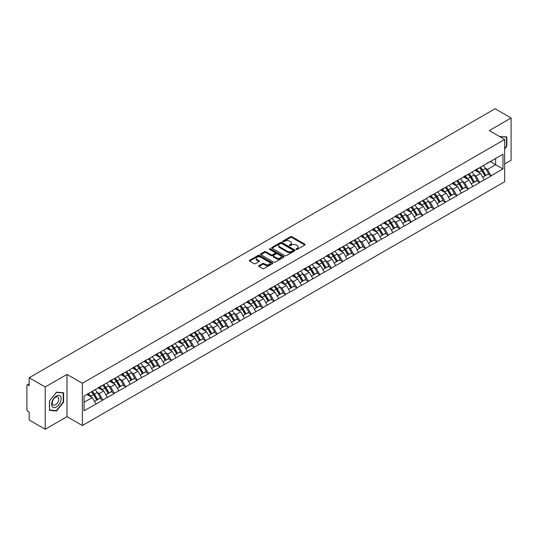 <?xml version="1.0" encoding="UTF-8"?>
<svg xmlns="http://www.w3.org/2000/svg" width="538" height="538" viewBox="0 0 538 538"><rect width="100%" height="100%" fill="white"/><g stroke="black" fill="none" stroke-linecap="round" stroke-linejoin="round"><path stroke-width="0.81" d="M296.209 249.403A0.713 0.41 0 0 0 297.218 249.403L304.851 244.998A1.015 0.585 0 0 0 305.147 244.582A1.015 0.585 0 0 0 304.851 244.171L291.919 236.707A1.015 0.585 0 0 0 290.48 236.707L282.847 241.111A0.713 0.41 0 0 0 283.856 241.69L284.844 241.125A3.248 1.876 0 0 1 289.437 241.125L290.513 241.744A3.248 1.876 0 0 1 291.468 243.068A3.248 1.876 0 0 1 290.513 244.4L289.531 244.972A0.713 0.41 0 0 0 290.533 245.55L291.522 244.978A3.248 1.876 0 0 1 296.122 244.978L297.198 245.604A3.248 1.876 0 0 1 298.146 246.929A3.248 1.876 0 0 1 297.198 248.253L296.209 248.825A0.713 0.41 0 0 0 296.209 249.403L296.209 248.825M258.946 265.651A1.015 0.585 0 0 0 258.644 266.068A1.015 0.585 0 0 0 258.946 266.485L262.571 268.576A1.015 0.585 0 0 0 264.01 268.576L272.484 263.687A1.015 0.585 0 0 0 272.779 263.27A1.015 0.585 0 0 0 272.484 262.853L259.551 255.389A1.015 0.585 0 0 0 258.119 255.389L249.639 260.284A1.015 0.585 0 0 0 249.343 260.695A1.015 0.585 0 0 0 249.639 261.112L254.023 263.64A1.015 0.585 0 0 0 255.463 263.64L259.087 261.549A1.015 0.585 0 0 0 259.383 261.132A1.015 0.585 0 0 0 259.087 260.722L256.915 259.464A2.717 1.567 0 0 1 256.122 258.354A2.717 1.567 0 0 1 257.796 256.902A2.717 1.567 0 0 1 260.755 257.245L269.269 262.161A2.717 1.567 0 0 1 270.069 263.27A2.717 1.567 0 0 1 268.388 264.716A2.717 1.567 0 0 1 265.429 264.38L264.01 263.559A1.015 0.585 0 0 0 262.571 263.559L258.946 265.651L258.946 266.485L262.571 264.407L262.571 263.559M67.008 374.401L45.199 386.99L29.166 377.737L495.074 108.75L511.1 118.004L489.291 130.599L504.657 139.47L82.375 383.278L67.008 374.401L67.008 416.654L82.375 425.531L82.375 383.278M284.911 255.678A1.015 0.585 0 0 0 286.351 255.678L294.824 250.782A1.015 0.585 0 0 0 295.127 250.372A1.015 0.585 0 0 0 294.824 249.955L281.899 242.49A1.015 0.585 0 0 0 280.459 242.49L271.979 247.386A1.015 0.585 0 0 0 271.683 247.796A1.015 0.585 0 0 0 271.979 248.213L284.911 255.678M269.787 249.558A0.713 0.41 0 0 1 270.506 249.659L270.506 248.818L283.654 256.404A1.015 0.585 0 0 1 283.956 256.821A1.015 0.585 0 0 1 283.654 257.238L275.18 262.127A1.015 0.585 0 0 1 273.741 262.127L260.809 254.662L260.809 253.835A1.015 0.585 0 0 0 260.513 254.245A1.015 0.585 0 0 0 260.809 254.662M260.809 253.835L264.44 251.737A1.015 0.585 0 0 1 265.873 251.737L271.118 254.77A1.015 0.585 0 0 0 272.558 254.77L274.965 253.378A1.015 0.585 0 0 0 275.261 252.961A1.015 0.585 0 0 0 274.965 252.551L269.504 249.397A0.713 0.41 0 0 1 270.506 248.818M82.375 425.531L504.657 181.723L504.657 139.47M91.352 391.866A6.933 4.001 -120 0 1 93.726 394.643L96.961 399.976L99.779 398.349L102.906 400.158L99.248 393.567L97.217 392.39M102.906 400.158L84.056 410.783L84.056 396.076L502.976 154.218L502.976 168.925L491.086 175.791L487.421 169.45L485.397 168.28M479.533 167.755A6.933 4.001 -120 0 1 481.907 170.526L485.141 175.865L487.959 174.238L491.086 175.791M491.086 176.04L479.667 182.382L476.009 176.04L473.978 174.87M468.114 174.346A6.933 4.001 -120 0 1 470.488 177.116L473.722 182.456L476.54 180.829L479.667 182.382M479.667 182.631L468.248 188.972L464.59 182.631L462.566 181.461M456.701 180.936A6.933 4.001 -120 0 1 459.075 183.714L462.303 189.046L465.121 187.419L468.248 188.972M468.248 189.228L456.829 195.563L453.171 189.228L451.147 188.058M445.282 187.527A6.933 4.001 -120 0 1 447.656 190.304L450.891 195.637L453.709 194.01L456.829 195.563M456.829 195.819L445.417 202.154L441.759 195.819L439.728 194.648M433.863 194.117A6.933 4.001 -120 0 1 436.237 196.895L439.472 202.227L442.29 200.607L445.417 202.154M445.417 202.409L433.998 208.744L430.339 202.409L428.309 201.239M422.451 200.708A6.933 4.001 -120 0 1 424.825 203.485L428.053 208.825L430.871 207.197L433.998 208.744M433.998 209L422.579 215.341L418.92 209L416.896 207.829M411.032 207.305A6.933 4.001 -120 0 1 413.406 210.076L416.641 215.415L419.458 213.788L422.579 215.341M422.579 215.59L411.166 221.932L407.508 215.59L405.477 214.42M399.613 213.895A6.933 4.001 -120 0 1 401.987 216.666L405.222 222.006L408.039 220.378L411.166 221.932M411.166 222.181L399.747 228.522L396.089 222.181L394.058 221.01M388.201 220.486A6.933 4.001 -120 0 1 390.575 223.263L393.803 228.596L396.62 226.969L399.747 228.522M399.747 228.778L388.328 235.113L384.67 228.778L382.646 227.601M376.782 227.076A6.933 4.001 -120 0 1 379.155 229.854L382.384 235.187L385.201 233.559L388.328 235.113M388.328 235.368L376.916 241.703L373.251 235.368L371.227 234.198M365.363 233.667A6.933 4.001 -120 0 1 367.736 236.444L370.971 241.777L373.789 240.15L376.916 241.703M376.916 241.959L365.497 248.294L361.839 241.959L359.808 240.789M353.943 240.257A6.933 4.001 -120 0 1 356.317 243.035L359.552 248.374L362.37 246.747L365.497 248.294M365.497 248.549L354.078 254.884L350.42 248.549L348.395 247.379M342.531 246.848A6.933 4.001 -120 0 1 344.905 249.625L348.133 254.965L350.951 253.337L354.078 254.884M354.078 255.14L342.659 261.481L339.001 255.14L336.976 253.97M331.112 253.445A6.933 4.001 -120 0 1 333.486 256.216L336.721 261.555L339.539 259.928L342.659 261.481M342.659 261.73L331.247 268.072L327.588 261.73L325.557 260.56M319.693 260.036A6.933 4.001 -120 0 1 322.067 262.813L325.302 268.146L328.119 266.518L331.247 268.072M331.247 268.321L319.828 274.662L316.169 268.321L314.138 267.151M308.281 266.626A6.933 4.001 -120 0 1 310.655 269.404L313.883 274.736L316.7 273.109L319.828 274.662M319.828 274.918L308.409 281.253L304.75 274.918L302.726 273.748M296.862 273.217A6.933 4.001 -120 0 1 299.236 275.994L302.47 281.327L305.281 279.699L308.409 281.253M308.409 281.509L296.996 287.843L293.338 281.509L291.307 280.338M285.443 279.807A6.933 4.001 -120 0 1 287.817 282.584L291.051 287.917L293.869 286.297L296.996 287.843M296.996 288.099L285.577 294.434L281.919 288.099L279.888 286.929M274.03 286.398A6.933 4.001 -120 0 1 276.404 289.175L279.632 294.515L282.45 292.887L285.577 294.434M285.577 294.69L274.158 301.031L270.5 294.69L268.475 293.519M262.611 292.995A6.933 4.001 -120 0 1 264.985 295.765L268.213 301.105L271.031 299.478L274.158 301.031M274.158 301.28L262.746 307.622L259.081 301.28L257.056 300.11M251.192 299.585A6.933 4.001 -120 0 1 253.566 302.356L256.801 307.696L259.619 306.068L262.746 307.622M262.746 307.87L251.327 314.212L247.668 307.87L245.637 306.7M239.773 306.176A6.933 4.001 -120 0 1 242.147 308.953L245.382 314.286L248.2 312.659L251.327 314.212M251.327 314.468L239.908 320.803L236.249 314.468L234.225 313.298M228.361 312.766A6.933 4.001 -120 0 1 230.735 315.544L233.963 320.877L236.781 319.249L239.908 320.803M239.908 321.058L228.489 327.393L224.83 321.058L222.806 319.888M216.942 319.357A6.933 4.001 -120 0 1 219.316 322.134L222.55 327.467L225.368 325.846L228.489 327.393M228.489 327.649L217.076 333.984L213.418 327.649L211.387 326.479M205.523 325.947A6.933 4.001 -120 0 1 207.897 328.725L211.131 334.064L213.949 332.437L217.076 333.984M217.076 334.239L205.657 340.581L201.999 334.239L199.968 333.069M194.11 332.545A6.933 4.001 -120 0 1 196.484 335.315L199.712 340.655L202.53 339.027L205.657 340.581M205.657 340.83L194.238 347.171L190.58 340.83L188.556 339.66M182.691 339.135A6.933 4.001 -120 0 1 185.065 341.906L188.293 347.245L191.111 345.618L194.238 347.171M194.238 347.42L182.826 353.762L179.161 347.42L177.136 346.25M171.272 345.726A6.933 4.001 -120 0 1 173.646 348.503L176.881 353.836L179.699 352.208L182.826 353.762M182.826 354.017L171.407 360.352L167.748 354.017L165.717 352.847M159.853 352.316A6.933 4.001 -120 0 1 162.227 355.093L165.462 360.426L168.28 358.799L171.407 360.352M171.407 360.608L159.988 366.943L156.329 360.608L154.305 359.438M148.441 358.907A6.933 4.001 -120 0 1 150.815 361.684L154.043 367.017L156.861 365.396L159.988 366.943M159.988 367.198L148.575 373.533L144.91 367.198L142.886 366.028M137.022 365.497A6.933 4.001 -120 0 1 139.396 368.274L142.631 373.614L145.448 371.987L148.575 373.533M148.575 373.789L137.156 380.131L133.498 373.789L131.467 372.619M125.603 372.094A6.933 4.001 -120 0 1 127.977 374.865L131.211 380.205L134.029 378.577L137.156 380.131M137.156 380.379L125.737 386.721L122.079 380.379L120.055 379.209M114.191 378.685A6.933 4.001 -120 0 1 116.564 381.455L119.792 386.795L122.61 385.168L125.737 386.721M125.737 386.97L114.318 393.312L110.66 386.97L108.636 385.8M102.771 385.275A6.933 4.001 -120 0 1 105.145 388.053L108.38 393.386L111.198 391.758L114.318 393.312M114.318 393.567L102.906 399.902M99.026 387.185L102.906 385.195M99.248 393.567L103.706 390.985L98.071 387.73M107.371 397.326L103.706 390.985M110.445 380.595L114.318 378.604M110.66 386.97L115.125 384.394L109.49 381.139M118.784 390.736L115.125 384.394M121.857 373.997L125.737 372.014M122.079 380.379L126.544 377.804L120.909 374.549M130.203 384.139L126.544 377.804M133.276 367.407L137.156 365.423M133.498 373.789L137.963 371.213L132.328 367.958M141.622 377.548L137.963 371.213M144.695 360.816L148.575 358.833M144.91 367.198L149.376 364.623L143.74 361.368M153.034 370.958L149.376 364.623M156.107 354.226L159.988 352.242M156.329 360.608L160.795 358.026L155.159 354.777M164.453 364.367L160.795 358.026M167.526 347.635L171.407 345.645M167.748 354.017L172.214 351.435L166.578 348.18M175.872 357.777L172.214 351.435M178.946 341.045L182.826 339.054M179.161 347.42L183.626 344.845L177.991 341.59M187.285 351.186L183.626 344.845M190.365 334.448L194.238 332.464M190.58 340.83L195.045 338.254L189.41 334.999M198.704 344.589L195.045 338.254M201.777 327.857L205.657 325.873M201.999 334.239L206.464 331.664L200.829 328.409M210.123 337.999L206.464 331.664M213.196 321.267L217.076 319.283M213.418 327.649L217.877 325.073L212.241 321.818M221.542 331.408L217.877 325.073M224.615 314.676L228.489 312.692M224.83 321.058L229.296 318.476L223.66 315.228M232.954 324.817L229.296 318.476M236.027 308.086L239.908 306.102M236.249 314.468L240.715 311.885L235.079 308.637M244.373 318.227L240.715 311.885M247.446 301.495L251.327 299.505M247.668 307.87L252.134 305.295L246.498 302.04M255.792 311.636L252.134 305.295M258.865 294.905L262.746 292.914M259.081 301.28L263.546 298.704L257.91 295.449M267.204 305.039L263.546 298.704M270.278 288.307L274.158 286.324M270.5 294.69L274.965 292.114L269.33 288.859M278.623 298.449L274.965 292.114M281.697 281.717L285.577 279.733M281.919 288.099L286.384 285.523L280.749 282.268M290.043 291.858L286.384 285.523M293.116 275.126L296.996 273.143M293.338 281.509L297.796 278.933L292.161 275.678M301.455 285.268L297.796 278.933M304.535 268.536L308.409 266.552M304.75 274.918L309.216 272.336L303.58 269.087M312.874 278.677L309.216 272.336M315.947 261.945L319.828 259.955M316.169 268.321L320.635 265.745L314.999 262.49M324.293 272.087L320.635 265.745M327.366 255.355L331.247 253.364M327.588 261.73L332.047 259.155L326.411 255.9M335.712 265.496L332.047 259.155M338.785 248.758L342.659 246.774M339.001 255.14L343.466 252.564L337.83 249.309M347.124 258.899L343.466 252.564M350.198 242.167L354.078 240.183M350.42 248.549L354.885 245.974L349.249 242.719M358.543 252.309L354.885 245.974M361.617 235.577L365.497 233.593M361.839 241.959L366.304 239.383L360.668 236.128M369.962 245.718L366.304 239.383M373.036 228.986L376.916 227.002M373.251 235.368L377.716 232.786L372.081 229.538M381.375 239.128L377.716 232.786M384.448 222.396L388.328 220.405M384.67 228.778L389.135 226.195L383.5 222.94M392.794 232.537L389.135 226.195M395.867 215.805L399.747 213.815M396.089 222.181L400.554 219.605L394.919 216.35M404.213 225.947L400.554 219.605M407.286 209.208L411.166 207.224M407.508 215.59L411.967 213.014L406.331 209.759M415.632 219.349L411.967 213.014M418.705 202.618L422.579 200.634M418.92 209L423.386 206.424L417.75 203.169M427.044 212.759L423.386 206.424M430.118 196.027L433.998 194.043M430.339 202.409L434.805 199.833L429.169 196.578M438.463 206.168L434.805 199.833M441.537 189.437L445.417 187.453M441.759 195.819L446.217 193.236L440.582 189.988M449.882 199.578L446.217 193.236M452.956 182.846L456.829 180.855M453.171 189.228L457.636 186.646L452.001 183.391M461.295 192.987L457.636 186.646M464.368 176.256L468.248 174.265M464.59 182.631L469.055 180.055L463.42 176.8M472.714 186.397L469.055 180.055M475.787 169.658L479.667 167.674M476.009 176.04L480.474 173.465L474.839 170.21M484.133 179.8L480.474 173.465M487.206 163.068L491.086 161.084M487.421 169.45L495.659 164.695L495.659 158.441L502.976 154.218M490.239 161.568L502.976 168.925M504.657 163.976L511.1 160.263L511.1 118.004M45.199 386.99L45.199 429.25L29.166 419.996L29.166 412.095L27.996 411.415A1.553 0.894 -120 0 1 26.9 409.512L26.9 385.598A1.553 0.894 -120 0 1 27.223 384.885A1.553 0.894 -120 0 1 27.996 384.966L29.166 385.638L29.166 377.737M45.199 429.25L67.008 416.654M84.056 402.33L92.294 397.575L86.874 394.448M95.952 403.917L92.294 397.575M481.745 170.654L482.109 170.862M470.333 177.244L470.689 177.453M458.914 183.835L459.277 184.043M447.495 190.425L447.858 190.634M436.076 197.016L436.439 197.224M424.664 203.613L425.027 203.821M413.245 210.203L413.608 210.412M401.825 216.794L402.189 217.002M390.413 223.384L390.776 223.593M378.994 229.975L379.357 230.183M367.575 236.565L367.938 236.774M356.163 243.156L356.519 243.371M344.744 249.753L345.107 249.962M333.325 256.344L333.688 256.552M321.906 262.934L322.269 263.143M310.493 269.525L310.856 269.733M299.074 276.115L299.437 276.324M287.655 282.706L288.018 282.921M276.243 289.303L276.606 289.511M264.824 295.893L265.187 296.102M253.405 302.484L253.768 302.692M241.992 309.074L242.349 309.283M230.573 315.665L230.936 315.873M219.154 322.255L219.517 322.47M207.735 328.853L208.098 329.061M196.323 335.443L196.686 335.651M184.904 342.034L185.267 342.242M173.485 348.624L173.848 348.832M162.072 355.215L162.436 355.423M150.653 361.805L151.017 362.013M139.234 368.402L139.598 368.611M127.822 374.993L128.178 375.201M116.403 381.583L116.766 381.792M104.984 388.174L105.347 388.382M93.565 394.764L93.928 394.973M504.657 148.999L506.816 146.316L506.816 136.894L499.553 136.524L506.453 137.082L506.453 146.208L504.657 148.441M63.605 392.787L56.537 392.155L49.476 400.938L49.476 410.36L56.537 410.985L63.605 402.202L63.605 392.787M296.492 249.504L297.198 249.101A3.248 1.876 0 0 0 298.146 247.776L298.146 246.929M291.468 243.068L291.468 243.916A3.248 1.876 0 0 1 290.513 245.241L289.814 245.651M304.851 244.171L304.851 244.998L291.919 237.547A1.015 0.585 0 0 0 290.48 237.547L283.129 241.791M294.811 250.795L281.899 243.337A1.015 0.585 0 0 0 280.459 243.337L271.993 248.22L271.979 247.386M293.028 250.661A0.713 0.41 0 0 0 293.028 250.083L281.683 243.526A0.713 0.41 0 0 0 280.675 243.526L279.632 244.131A3.248 1.876 0 0 0 278.684 245.456A3.248 1.876 0 0 0 279.632 246.781L287.393 251.259A3.248 1.876 0 0 0 291.986 251.259L293.028 250.661L293.028 251.508A0.713 0.41 0 0 0 293.237 251.212L293.237 250.372M278.684 245.456L278.684 246.303A3.248 1.876 0 0 0 279.632 247.628L279.632 246.781M293.028 251.508L291.986 252.107A3.248 1.876 0 0 1 287.393 252.107L279.632 247.628M260.822 254.669L264.44 252.584L264.44 251.737M275.261 252.961L275.261 253.808A1.015 0.585 0 0 1 274.965 254.225L272.558 255.611A1.015 0.585 0 0 1 271.118 255.611L265.873 252.584A1.015 0.585 0 0 0 264.44 252.584M270.506 249.659L283.64 257.245M276.559 257.91A2.717 1.567 0 0 0 279.525 258.247A2.717 1.567 0 0 0 281.199 256.801A2.717 1.567 0 0 0 280.406 255.691L277.406 253.956A1.015 0.585 0 0 0 275.967 253.956L273.56 255.348A1.015 0.585 0 0 0 273.264 255.765A1.015 0.585 0 0 0 273.56 256.175L276.559 257.91L276.559 258.751A2.717 1.567 0 0 0 279.525 259.094A2.717 1.567 0 0 0 281.199 257.641L281.199 256.801M273.264 255.765L273.264 256.606A1.015 0.585 0 0 0 273.56 257.023L273.56 256.175M276.559 258.751L273.56 257.023M270.069 263.27L270.069 264.118A2.717 1.567 0 0 1 268.388 265.564A2.717 1.567 0 0 1 265.429 265.221L264.01 264.407A1.015 0.585 0 0 0 262.571 264.407M256.122 258.354L256.122 259.202A2.717 1.567 0 0 0 256.915 260.311L256.915 259.464M259.074 261.555L256.915 260.311M272.47 263.694L259.551 256.236A1.015 0.585 0 0 0 258.119 256.236L249.652 261.118M506.453 146.101L506.816 146.316M63.235 401.994L63.605 402.202M55.797 410.555L56.537 410.985M483.252 165.61A8.487 4.903 60 0 1 485.471 168.407L482.653 170.028A8.487 4.903 -120 0 0 480.434 167.237M482.653 170.028L485.888 175.368L488.706 173.74L485.471 168.407M485.141 175.865L485.888 175.368M487.959 174.238L488.706 173.74M475.579 169.779A6.933 4.001 60 0 1 477.488 171.743M476.661 169.409A8.487 4.903 60 0 1 478.887 172.207L479.203 172.732M482.68 177.284L484.933 175.919L481.705 170.58A8.487 4.903 -120 0 0 479.479 167.782M484.933 175.919L482.647 177.237M471.833 172.2A8.487 4.903 60 0 1 474.059 174.998L471.241 176.625A8.487 4.903 -120 0 0 469.015 173.828M471.241 176.625L474.469 181.958L477.287 180.331L474.059 174.998M473.722 182.456L474.469 181.958M476.54 180.829L477.287 180.331M464.16 176.377A6.933 4.001 60 0 1 466.076 178.334M465.242 176A8.487 4.903 60 0 1 467.468 178.798L467.791 179.322M471.261 183.875L473.521 182.51L470.286 177.17A8.487 4.903 -120 0 0 468.06 174.373M473.521 182.51L471.234 183.828M460.414 178.791A8.487 4.903 60 0 1 462.64 181.588L459.822 183.216A8.487 4.903 -120 0 0 457.596 180.418M459.822 183.216L463.057 188.549L465.868 186.921L462.64 181.588M462.303 189.046L463.057 188.549M465.121 187.419L465.868 186.921M452.747 182.967A6.933 4.001 60 0 1 454.657 184.924M453.83 182.59A8.487 4.903 60 0 1 456.049 185.388L456.372 185.919M459.842 190.465L462.102 189.1L458.867 183.761A8.487 4.903 -120 0 0 456.648 180.97M462.102 189.1L459.815 190.418M448.995 185.381A8.487 4.903 60 0 1 451.221 188.179L448.403 189.806A8.487 4.903 -120 0 0 446.177 187.009M448.403 189.806L451.638 195.139L454.455 193.512L451.221 188.179M450.891 195.637L451.638 195.139M453.709 194.01L454.455 193.512M441.328 189.558A6.933 4.001 60 0 1 443.238 191.521M442.411 189.188A8.487 4.903 60 0 1 444.637 191.979L444.953 192.51M448.43 197.063L450.683 195.691L447.455 190.358A8.487 4.903 -120 0 0 445.229 187.56M450.683 195.691L448.396 197.009M437.582 191.972A8.487 4.903 60 0 1 439.802 194.769L436.99 196.397A8.487 4.903 -120 0 0 434.765 193.599M436.99 196.397L440.219 201.737L443.036 200.109L439.802 194.769M439.472 202.227L440.219 201.737M442.29 200.607L443.036 200.109M429.909 196.148A6.933 4.001 60 0 1 431.826 198.112M430.992 195.778A8.487 4.903 60 0 1 433.218 198.576L433.534 199.1M437.011 203.653L439.27 202.281L436.036 196.948A8.487 4.903 -120 0 0 433.81 194.151M439.27 202.281L436.984 203.606M426.163 198.562A8.487 4.903 60 0 1 428.389 201.36L425.571 202.987A8.487 4.903 -120 0 0 423.345 200.19M425.571 202.987L428.799 208.327L431.617 206.7L428.389 201.36M428.053 208.825L428.799 208.327M430.871 207.197L431.617 206.7M418.497 202.739A6.933 4.001 60 0 1 420.407 204.702M419.579 202.369A8.487 4.903 60 0 1 421.799 205.166L422.122 205.691M425.592 210.244L427.851 208.872L424.616 203.539A8.487 4.903 -120 0 0 422.397 200.741M427.851 208.872L425.565 210.197M506.002 136.827L506.453 137.082M52.273 406.614A6.725 3.887 120 0 0 58.77 404.872A6.725 3.887 120 0 0 60.512 396.358A6.725 3.887 120 0 0 54.015 398.1A6.725 3.887 120 0 0 52.273 406.614M52.711 404.495A4.607 2.656 120 0 0 53.222 404.973A4.607 2.656 120 0 0 57.512 402.827A4.607 2.656 120 0 0 58.346 397.474A4.607 2.656 120 0 0 57.828 396.997A4.607 2.656 120 0 0 53.544 399.149A4.607 2.656 120 0 0 52.711 404.495M56.396 392.363L63.235 392.975L63.235 402.094L56.396 410.608L49.55 409.996L49.55 400.877L56.396 392.363M62.785 392.713L63.235 392.975M414.744 205.16A8.487 4.903 60 0 1 416.97 207.95L414.152 209.578A8.487 4.903 -120 0 0 411.926 206.78M414.152 209.578L417.387 214.918L420.205 213.29L416.97 207.95M416.641 215.415L417.387 214.918M419.458 213.788L420.205 213.29M407.078 209.329A6.933 4.001 60 0 1 408.988 211.293M408.16 208.959A8.487 4.903 60 0 1 410.386 211.757L410.702 212.281M414.173 216.834L416.432 215.469L413.204 210.129A8.487 4.903 -120 0 0 410.978 207.332M416.432 215.469L414.146 216.787M403.332 211.75A8.487 4.903 60 0 1 405.551 214.548L402.733 216.175A8.487 4.903 -120 0 0 400.514 213.378M402.733 216.175L405.968 221.508L408.786 219.881L405.551 214.548M405.222 222.006L405.968 221.508M408.039 220.378L408.786 219.881M395.659 215.926A6.933 4.001 60 0 1 397.575 217.883M396.741 215.55A8.487 4.903 60 0 1 398.967 218.347L399.283 218.872M402.76 223.425L405.02 222.059L401.785 216.72A8.487 4.903 -120 0 0 399.559 213.922M405.02 222.059L402.733 223.378M391.913 218.341A8.487 4.903 60 0 1 394.139 221.138L391.321 222.766A8.487 4.903 -120 0 0 389.095 219.968M391.321 222.766L394.549 228.099L397.367 226.471L394.139 221.138M393.803 228.596L394.549 228.099M396.62 226.969L397.367 226.471M384.24 222.517A6.933 4.001 60 0 1 386.156 224.474M385.329 222.14A8.487 4.903 60 0 1 387.548 224.938L387.871 225.469M391.341 230.015L393.601 228.65L390.366 223.31A8.487 4.903 -120 0 0 388.14 220.513M393.601 228.65L391.314 229.968M380.494 224.931A8.487 4.903 60 0 1 382.72 227.729L379.902 229.356A8.487 4.903 -120 0 0 377.676 226.559M379.902 229.356L383.137 234.689L385.954 233.062L382.72 227.729M382.384 235.187L383.137 234.689M385.201 233.559L385.954 233.062M372.827 229.107A6.933 4.001 60 0 1 374.737 231.071M373.91 228.737A8.487 4.903 60 0 1 376.136 231.528L376.452 232.06M379.922 236.612L382.182 235.24L378.954 229.908A8.487 4.903 -120 0 0 376.728 227.11M382.182 235.24L379.895 236.559M369.081 231.522A8.487 4.903 60 0 1 371.301 234.319L368.483 235.947A8.487 4.903 -120 0 0 366.264 233.149M368.483 235.947L371.718 241.286L374.535 239.659L371.301 234.319M370.971 241.777L371.718 241.286M373.789 240.15L374.535 239.659M361.408 235.698A6.933 4.001 60 0 1 363.318 237.661M362.491 235.328A8.487 4.903 60 0 1 364.717 238.126L365.033 238.65M368.51 243.203L370.763 241.831L367.535 236.498A8.487 4.903 -120 0 0 365.309 233.7M370.763 241.831L368.476 243.149M357.662 238.112A8.487 4.903 60 0 1 359.888 240.91L357.071 242.537A8.487 4.903 -120 0 0 354.845 239.74M357.071 242.537L360.299 247.877L363.116 246.249L359.888 240.91M359.552 248.374L360.299 247.877M362.37 246.747L363.116 246.249M349.989 242.288A6.933 4.001 60 0 1 351.906 244.252M351.072 241.918A8.487 4.903 60 0 1 353.298 244.716L353.621 245.241M357.091 249.793L359.35 248.421L356.116 243.089A8.487 4.903 -120 0 0 353.89 240.291M359.35 248.421L357.064 249.746M346.243 244.709A8.487 4.903 60 0 1 348.469 247.5L345.652 249.128A8.487 4.903 -120 0 0 343.426 246.33M345.652 249.128L348.88 254.467L351.697 252.84L348.469 247.5M348.133 254.965L348.88 254.467M350.951 253.337L351.697 252.84M338.577 248.879A6.933 4.001 60 0 1 340.487 250.843M339.66 248.509A8.487 4.903 60 0 1 341.879 251.307L342.202 251.831M345.672 256.384L347.931 255.019L344.697 249.679A8.487 4.903 -120 0 0 342.477 246.881M347.931 255.019L345.645 256.337M334.824 251.3A8.487 4.903 60 0 1 337.05 254.097L334.233 255.718A8.487 4.903 -120 0 0 332.007 252.927M334.233 255.718L337.467 261.058L340.285 259.43L337.05 254.097M336.721 261.555L337.467 261.058M339.539 259.928L340.285 259.43M327.158 255.469A6.933 4.001 60 0 1 329.068 257.433M328.241 255.099A8.487 4.903 60 0 1 330.466 257.897L330.783 258.422M334.253 262.974L336.512 261.609L333.284 256.27A8.487 4.903 -120 0 0 331.058 253.472M336.512 261.609L334.226 262.927M323.412 257.89A8.487 4.903 60 0 1 325.631 260.688L322.813 262.315A8.487 4.903 -120 0 0 320.594 259.518M322.813 262.315L326.048 267.648L328.866 266.021L325.631 260.688M325.302 268.146L326.048 267.648M328.119 266.518L328.866 266.021M315.739 262.067A6.933 4.001 60 0 1 317.655 264.024M316.821 261.69A8.487 4.903 60 0 1 319.047 264.488L319.364 265.012M322.84 269.565L325.1 268.2L321.865 262.86A8.487 4.903 -120 0 0 319.639 260.062M325.1 268.2L322.813 269.518M311.993 264.481A8.487 4.903 60 0 1 314.219 267.278L311.401 268.906A8.487 4.903 -120 0 0 309.175 266.108M311.401 268.906L314.629 274.239L317.447 272.611L314.219 267.278M313.883 274.736L314.629 274.239M316.7 273.109L317.447 272.611M304.326 268.657A6.933 4.001 60 0 1 306.236 270.621M305.409 268.28A8.487 4.903 60 0 1 307.628 271.078L307.951 271.609M311.421 276.162L313.681 274.79L310.446 269.451A8.487 4.903 -120 0 0 308.227 266.66M313.681 274.79L311.394 276.108M300.574 271.071A8.487 4.903 60 0 1 302.8 273.869L299.982 275.496A8.487 4.903 -120 0 0 297.756 272.699M299.982 275.496L303.217 280.829L306.035 279.209L302.8 273.869M302.47 281.327L303.217 280.829M305.281 279.699L306.035 279.209M292.907 275.248A6.933 4.001 60 0 1 294.817 277.211M293.99 274.878A8.487 4.903 60 0 1 296.216 277.675L296.532 278.2M300.002 282.753L302.262 281.381L299.034 276.048A8.487 4.903 -120 0 0 296.808 273.25M302.262 281.381L299.975 282.699M289.162 277.662A8.487 4.903 60 0 1 291.381 280.459L288.563 282.087A8.487 4.903 -120 0 0 286.344 279.289M288.563 282.087L291.798 287.426L294.616 285.799L291.381 280.459M291.051 287.917L291.798 287.426M293.869 286.297L294.616 285.799M281.488 281.838A6.933 4.001 60 0 1 283.405 283.802M282.571 281.468A8.487 4.903 60 0 1 284.797 284.266L285.113 284.79M288.59 289.343L290.843 287.971L287.615 282.638A8.487 4.903 -120 0 0 285.389 279.841M290.843 287.971L288.556 289.296M277.743 284.252A8.487 4.903 60 0 1 279.968 287.05L277.151 288.677A8.487 4.903 -120 0 0 274.925 285.88M277.151 288.677L280.379 294.017L283.196 292.39L279.968 287.05M279.632 294.515L280.379 294.017M282.45 292.887L283.196 292.39M270.069 288.429A6.933 4.001 60 0 1 271.986 290.392M271.152 288.059A8.487 4.903 60 0 1 273.378 290.856L273.701 291.381M277.171 295.934L279.43 294.562L276.196 289.229A8.487 4.903 -120 0 0 273.97 286.431M279.43 294.562L277.144 295.887M266.323 290.85A8.487 4.903 60 0 1 268.549 293.647L265.732 295.268A8.487 4.903 -120 0 0 263.506 292.477M265.732 295.268L268.966 300.608L271.784 298.98L268.549 293.647M268.213 301.105L268.966 300.608M271.031 299.478L271.784 298.98M258.657 295.019A6.933 4.001 60 0 1 260.567 296.983M259.74 294.649A8.487 4.903 60 0 1 261.966 297.447L262.282 297.971M265.752 302.524L268.011 301.159L264.783 295.819A8.487 4.903 -120 0 0 262.557 293.022M268.011 301.159L265.725 302.477M254.911 297.44A8.487 4.903 60 0 1 257.13 300.238L254.313 301.865A8.487 4.903 -120 0 0 252.093 299.067M254.313 301.865L257.547 307.198L260.365 305.571L257.13 300.238M256.801 307.696L257.547 307.198M259.619 306.068L260.365 305.571M247.238 301.616A6.933 4.001 60 0 1 249.148 303.573M248.321 301.24A8.487 4.903 60 0 1 250.547 304.037L250.863 304.562M254.339 309.115L256.592 307.749L253.364 302.41A8.487 4.903 -120 0 0 251.138 299.612M256.592 307.749L254.306 309.068M243.492 304.031A8.487 4.903 60 0 1 245.718 306.828L242.9 308.456A8.487 4.903 -120 0 0 240.674 305.658M242.9 308.456L246.128 313.788L248.946 312.161L245.718 306.828M245.382 314.286L246.128 313.788M248.2 312.659L248.946 312.161M235.819 308.207A6.933 4.001 60 0 1 237.735 310.164M236.902 307.83A8.487 4.903 60 0 1 239.128 310.628L239.45 311.159M242.92 315.712L245.18 314.34L241.945 309A8.487 4.903 -120 0 0 239.719 306.209M245.18 314.34L242.894 315.658M232.073 310.621A8.487 4.903 60 0 1 234.299 313.419L231.481 315.046A8.487 4.903 -120 0 0 229.255 312.248M231.481 315.046L234.709 320.379L237.527 318.758L234.299 313.419M233.963 320.877L234.709 320.379M236.781 319.249L237.527 318.758M224.407 314.797A6.933 4.001 60 0 1 226.316 316.761M225.489 314.427A8.487 4.903 60 0 1 227.709 317.225L228.031 317.75M231.501 322.302L233.761 320.93L230.526 315.598A8.487 4.903 -120 0 0 228.307 312.8M233.761 320.93L231.474 322.249M220.654 317.212A8.487 4.903 60 0 1 222.88 320.009L220.062 321.637A8.487 4.903 -120 0 0 217.836 318.839M220.062 321.637L223.297 326.976L226.115 325.349L222.88 320.009M222.55 327.467L223.297 326.976M225.368 325.846L226.115 325.349M212.987 321.388A6.933 4.001 60 0 1 214.897 323.351M214.07 321.018A8.487 4.903 60 0 1 216.296 323.815L216.612 324.34M220.082 328.893L222.342 327.521L219.114 322.188A8.487 4.903 -120 0 0 216.888 319.39M222.342 327.521L220.055 328.846M209.242 323.802A8.487 4.903 60 0 1 211.461 326.6L208.643 328.227A8.487 4.903 -120 0 0 206.424 325.429M208.643 328.227L211.878 333.567L214.696 331.939L211.461 326.6M211.131 334.064L211.878 333.567M213.949 332.437L214.696 331.939M201.568 327.978A6.933 4.001 60 0 1 203.485 329.942M202.651 327.608A8.487 4.903 60 0 1 204.877 330.406L205.193 330.931M208.67 335.483L210.93 334.111L207.695 328.779A8.487 4.903 -120 0 0 205.469 325.981M210.93 334.111L208.643 335.436M197.823 330.399A8.487 4.903 60 0 1 200.049 333.197L197.231 334.818A8.487 4.903 -120 0 0 195.005 332.027M197.231 334.818L200.459 340.157L203.277 338.53L200.049 333.197M199.712 340.655L200.459 340.157M202.53 339.027L203.277 338.53M190.149 334.569A6.933 4.001 60 0 1 192.066 336.532M191.239 334.199A8.487 4.903 60 0 1 193.458 336.996L193.781 337.521M197.251 342.074L199.511 340.709L196.276 335.369A8.487 4.903 -120 0 0 194.057 332.571M199.511 340.709L197.224 342.027M186.404 336.99A8.487 4.903 60 0 1 188.63 339.787L185.812 341.415A8.487 4.903 -120 0 0 183.586 338.617M185.812 341.415L189.046 346.748L191.864 345.12L188.63 339.787M188.293 347.245L189.046 346.748M191.111 345.618L191.864 345.12M178.737 341.166A6.933 4.001 60 0 1 180.647 343.123M179.82 340.789A8.487 4.903 60 0 1 182.046 343.587L182.362 344.112M185.832 348.664L188.092 347.299L184.864 341.96A8.487 4.903 -120 0 0 182.638 339.162M188.092 347.299L185.805 348.617M174.991 343.58A8.487 4.903 60 0 1 177.21 346.378L174.393 348.005A8.487 4.903 -120 0 0 172.173 345.208M174.393 348.005L177.627 353.338L180.445 351.711L177.21 346.378M176.881 353.836L177.627 353.338M179.699 352.208L180.445 351.711M167.318 347.756A6.933 4.001 60 0 1 169.235 349.713M168.401 347.38A8.487 4.903 60 0 1 170.627 350.177L170.943 350.709M174.42 355.255L176.672 353.89L173.444 348.55A8.487 4.903 -120 0 0 171.219 345.759M176.672 353.89L174.386 355.208M163.572 350.171A8.487 4.903 60 0 1 165.798 352.968L162.98 354.596A8.487 4.903 -120 0 0 160.754 351.798M162.98 354.596L166.208 359.929L169.026 358.301L165.798 352.968M165.462 360.426L166.208 359.929M168.28 358.799L169.026 358.301M155.899 354.347A6.933 4.001 60 0 1 157.816 356.311M156.982 353.977A8.487 4.903 60 0 1 159.208 356.768L159.53 357.299M163.001 361.852L165.26 360.48L162.025 355.147A8.487 4.903 -120 0 0 159.799 352.35M165.26 360.48L162.974 361.798M152.153 356.761A8.487 4.903 60 0 1 154.379 359.559L151.561 361.186A8.487 4.903 -120 0 0 149.335 358.389M151.561 361.186L154.796 366.526L157.614 364.899L154.379 359.559M154.043 367.017L154.796 366.526M156.861 365.396L157.614 364.899M144.487 360.937A6.933 4.001 60 0 1 146.397 362.901M145.569 360.568A8.487 4.903 60 0 1 147.789 363.365L148.111 363.89M151.582 368.443L153.841 367.071L150.606 361.738A8.487 4.903 -120 0 0 148.387 358.94M153.841 367.071L151.555 368.395M140.741 363.352A8.487 4.903 60 0 1 142.96 366.149L140.142 367.777A8.487 4.903 -120 0 0 137.923 364.979M140.142 367.777L143.377 373.116L146.195 371.489L142.96 366.149M142.631 373.614L143.377 373.116M145.448 371.987L146.195 371.489M133.068 367.528A6.933 4.001 60 0 1 134.977 369.492M134.15 367.158A8.487 4.903 60 0 1 136.376 369.956L136.692 370.48M140.169 375.033L142.422 373.661L139.194 368.328A8.487 4.903 -120 0 0 136.968 365.531M142.422 373.661L140.136 374.986M129.322 369.949A8.487 4.903 60 0 1 131.548 372.74L128.73 374.367A8.487 4.903 -120 0 0 126.504 371.57M128.73 374.367L131.958 379.707L134.776 378.079L131.548 372.74M131.211 380.205L131.958 379.707M134.029 378.577L134.776 378.079M121.649 374.118A6.933 4.001 60 0 1 123.565 376.082M122.731 373.749A8.487 4.903 60 0 1 124.957 376.546L125.273 377.071M128.75 381.624L131.01 380.258L127.775 374.919A8.487 4.903 -120 0 0 125.549 372.121M131.01 380.258L128.723 381.576M117.903 376.539A8.487 4.903 60 0 1 120.129 379.337L117.311 380.965A8.487 4.903 -120 0 0 115.085 378.167M117.311 380.965L120.539 386.297L123.357 384.67L120.129 379.337M119.792 386.795L120.539 386.297M122.61 385.168L123.357 384.67M110.236 380.716A6.933 4.001 60 0 1 112.146 382.673M111.319 380.339A8.487 4.903 60 0 1 113.538 383.137L113.861 383.661M117.331 388.214L119.591 386.849L116.356 381.509A8.487 4.903 -120 0 0 114.137 378.712M119.591 386.849L117.304 388.167M106.484 383.13A8.487 4.903 60 0 1 108.71 385.928L105.892 387.555A8.487 4.903 -120 0 0 103.666 384.757M105.892 387.555L109.127 392.888L111.944 391.26L108.71 385.928M108.38 393.386L109.127 392.888M111.198 391.758L111.944 391.26M98.817 387.306A6.933 4.001 60 0 1 100.727 389.263M99.9 386.93A8.487 4.903 60 0 1 102.126 389.727L102.442 390.258M105.912 394.805L108.172 393.439L104.944 388.1A8.487 4.903 -120 0 0 102.718 385.302M108.172 393.439L105.885 394.757M95.071 389.72A8.487 4.903 60 0 1 97.291 392.518L94.473 394.146A8.487 4.903 -120 0 0 92.254 391.348M94.473 394.146L97.708 399.478L100.525 397.851L97.291 392.518M96.961 399.976L97.708 399.478M99.779 398.349L100.525 397.851M87.586 394.045A6.933 4.001 60 0 1 89.315 395.86M88.481 393.527A8.487 4.903 60 0 1 90.707 396.318L91.023 396.849M94.5 401.402L96.759 400.03L93.525 394.697A8.487 4.903 -120 0 0 91.299 391.899M96.759 400.03L94.473 401.348M29.166 384.287L27.996 384.966M297.198 249.101L297.198 248.253M289.531 245.55L289.531 244.972M290.513 245.241L290.513 244.4M282.847 241.69L282.847 241.111M290.48 237.547L290.48 236.707M291.919 237.547L291.919 236.707M280.459 243.337L280.459 242.49M281.899 243.337L281.899 242.49M294.824 250.782L294.824 249.955M287.393 252.107L287.393 251.259M291.986 252.107L291.986 251.259M265.873 252.584L265.873 251.737M271.118 255.611L271.118 254.77M272.558 255.611L272.558 254.77M274.965 254.225L274.965 253.378M283.654 257.238L283.654 256.404M264.01 264.407L264.01 263.559M265.429 265.221L265.429 264.38M259.087 261.549L259.087 260.722M249.639 261.112L249.639 260.284M258.119 256.236L258.119 255.389M259.551 256.236L259.551 255.389M272.484 263.687L272.484 262.853M481.705 170.58L478.887 172.207M470.286 177.17L467.468 178.798M458.867 183.761L456.049 185.388M447.455 190.358L444.637 191.979M436.036 196.948L433.218 198.576M424.616 203.539L421.799 205.166M413.204 210.129L410.386 211.757M401.785 216.72L398.967 218.347M390.366 223.31L387.548 224.938M378.954 229.908L376.136 231.528M367.535 236.498L364.717 238.126M356.116 243.089L353.298 244.716M344.697 249.679L341.879 251.307M333.284 256.27L330.466 257.897M321.865 262.86L319.047 264.488M310.446 269.451L307.628 271.078M299.034 276.048L296.216 277.675M287.615 282.638L284.797 284.266M276.196 289.229L273.378 290.856M264.783 295.819L261.966 297.447M253.364 302.41L250.547 304.037M241.945 309L239.128 310.628M230.526 315.598L227.709 317.225M219.114 322.188L216.296 323.815M207.695 328.779L204.877 330.406M196.276 335.369L193.458 336.996M184.864 341.96L182.046 343.587M173.444 348.55L170.627 350.177M162.025 355.147L159.208 356.768M150.606 361.738L147.789 363.365M139.194 368.328L136.376 369.956M127.775 374.919L124.957 376.546M116.356 381.509L113.538 383.137M104.944 388.1L102.126 389.727M93.525 394.697L90.707 396.318M29.166 383.762L27.223 384.885"/></g></svg>
